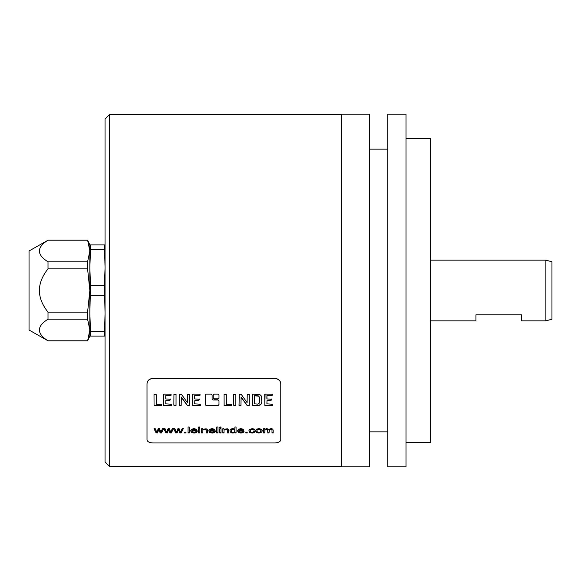 <?xml version="1.0" encoding="UTF-8"?>
<svg xmlns="http://www.w3.org/2000/svg" width="581" height="581" viewBox="0 0 581 581"><rect width="100%" height="100%" fill="white"/><g stroke="black" fill="none" stroke-linecap="round" stroke-linejoin="round"><path stroke-width="0.87" d="M197.155 431.472L196.073 432.475L194.054 432.83L191.599 432.264L190.699 430.659M197.184 431.073L196.298 429.214L193.989 428.618L191.614 429.228L190.699 430.928L191.599 432.533L194.054 433.092L196.073 432.736L197.155 431.741L195.92 431.647L194.061 432.511L192.587 432.148L191.933 430.812L197.184 430.812L191.933 431.073M195.935 430.477L195.477 429.388L194.003 428.96L192.616 429.308L191.999 430.477L192.616 429.57L194.003 429.228L195.477 429.657L195.935 430.477L191.999 430.477M274.69 378.514C278.386 378.834 280.412 380.57 280.768 383.721L280.768 439.81C280.412 441.734 278.386 442.78 274.69 442.94L153.086 442.94C149.39 442.78 147.363 441.734 147.008 439.81L147.008 383.721C147.363 380.57 149.39 378.834 153.086 378.514L274.69 378.514L153.086 378.362C149.397 378.681 147.363 380.424 147.008 383.569L147.008 383.721M205.318 404.834L206.291 405.618L218.02 405.618L218.993 404.834L218.993 400.839L218.02 400.026L213.096 400.026L212.123 399.205L212.123 394.957L211.15 394.1L206.291 394.1L205.318 394.957L205.318 404.834M218.02 394.1L214.193 394.1L213.22 394.957L213.22 398.275L214.193 399.103L218.02 399.103L218.993 398.275L218.993 394.957L218.02 394.1M161.547 405.589L161.605 404.325L156.333 404.202L156.238 394.644L155.737 394.1L154.001 394.528L154.052 405.516L161.547 405.589L154.372 405.342L154.001 404.812M171.359 405.574L171.322 404.245L165.738 403.853L165.846 400.549L169.906 400.454L170.371 399.292L165.788 398.944L165.774 395.676L170.952 395.559L171.097 394.15L163.922 394.1L163.682 405.531L171.097 405.618M176.036 405.545L176.05 394.194L173.937 394.165L173.864 405.197L174.278 405.618L176.036 405.262L175.716 405.618M189.45 405.531L189.45 394.23L187.474 394.267L187.322 402.611L181.417 394.281L179.456 394.1L179.282 405.574L181.17 405.516L181.337 397.346L187.38 405.56L189.45 405.247L189.115 405.647M200.351 405.574L200.314 404.245L194.722 403.853L194.838 400.549L198.891 400.454L199.356 399.292L194.78 398.944L194.758 395.676L199.937 395.559L200.089 394.15L192.907 394.1L192.667 405.531L200.089 405.618M231.616 405.589L231.674 404.325L226.401 404.202L226.307 394.644L225.806 394.1L224.063 394.528L224.121 405.516L231.616 405.589L224.44 405.342L224.063 404.812M235.799 405.545L235.821 394.194L233.707 394.165L233.635 405.197L234.041 405.618L235.799 405.262L235.487 405.618M249.22 405.531L249.22 394.23L247.245 394.267L247.092 402.611L241.188 394.281L239.219 394.1L239.052 405.574L240.941 405.516L241.108 397.346L247.143 405.56L249.22 405.247L248.886 405.647M261.341 403.998L261.835 402.154L261.385 396.039L260.201 394.869L258.487 394.267L252.699 394.1L252.321 394.644L252.452 405.516L258.603 405.523L260.135 405.051L261.341 403.722L260.135 404.768L257.107 405.618M272.525 405.574L272.489 404.245L266.897 403.853L267.013 400.549L271.066 400.454L271.538 399.292L266.955 398.944L266.94 395.676L272.111 395.559L272.264 394.15L265.089 394.1L264.842 405.531L272.264 405.618M156.158 432.998L154.001 428.713L155.229 428.713L156.776 432.126L158.257 428.713L159.484 428.713L160.893 432.039L162.506 428.713L163.668 428.713L161.467 432.998L160.225 432.998L158.831 429.722L157.4 432.998L156.158 432.736L157.4 432.998M165.97 432.998L163.813 428.713L165.048 428.713L166.587 432.126L168.076 428.713L169.303 428.713L170.705 432.039L172.317 428.713L173.479 428.713L171.279 432.998L170.037 432.998L168.643 429.722L167.219 432.998L165.97 432.736L167.219 432.998M175.782 432.998L173.625 428.713L174.859 428.713L176.399 432.126L177.888 428.713L179.115 428.713L180.524 432.039L182.136 428.713L183.298 428.713L181.09 432.998L179.856 432.998L178.461 429.722L177.031 432.998L175.782 432.736L177.031 432.998M186 432.191L186 432.998L184.635 432.998L184.635 432.191L184.635 432.736L186 432.736L186 432.191L184.635 432.191M189.239 427.02L189.239 432.998L188.048 432.998L188.048 427.02L188.048 432.736L189.239 432.736L189.239 427.02L188.048 427.02M199.857 427.02L199.857 427.892L198.658 427.892L198.658 427.02L198.658 427.623L199.857 427.623L199.857 427.02L198.658 427.02M199.857 428.713L199.857 432.998L198.658 432.998L198.658 428.713L198.658 432.736L199.857 432.736L199.857 428.713L198.658 428.713M202.863 430.688L202.863 432.998L201.672 432.998L201.672 428.713L201.672 432.736L202.863 432.736L202.863 430.427L203.415 429.562L204.737 429.257L206.066 429.751L206.204 432.998L207.395 432.998L207.33 429.679L206.161 428.763L202.747 429.337L202.747 428.713L201.672 428.713M215.29 431.741L214.055 431.647L212.196 432.511L210.721 432.148L210.068 431.073L215.319 431.073L214.433 429.214L212.123 428.618L209.748 429.228L208.833 430.928L209.734 432.533L212.188 433.092L214.207 432.736L215.29 431.741M217.955 427.02L217.955 432.998L216.764 432.998L216.764 427.02L216.764 432.736L217.955 432.736L217.955 427.02L216.764 427.02M221.012 427.02L221.012 427.892L219.814 427.892L219.814 427.02L219.814 427.623L221.012 427.623L221.012 427.02L219.814 427.02M221.012 428.713L221.012 432.998L219.814 432.998L219.814 428.713L219.814 432.736L221.012 432.736L221.012 428.713L219.814 428.713M224.019 430.688L224.019 432.998L222.828 432.998L222.828 428.713L222.828 432.736L224.019 432.736L224.019 430.427L224.571 429.562L225.893 429.257L227.222 429.751L227.36 432.998L228.551 432.998L228.486 429.679L227.316 428.763L223.903 429.337L223.903 428.713L222.828 428.713M234.877 427.02L236.068 427.02L236.068 432.998L234.956 432.998L234.956 432.475L232.988 433.092L231.434 432.816L230.337 432.046L229.953 430.891L230.301 429.722L231.361 428.901L232.937 428.618L234.877 429.221L234.877 427.02L234.877 428.952M244.005 431.741L242.771 431.647L240.912 432.511L239.437 432.148L238.784 431.073L244.035 431.073L243.148 429.214L240.839 428.618L238.464 429.228L237.549 430.928L238.45 432.533L240.904 433.092L242.923 432.736L244.005 431.741M247.201 432.191L247.201 432.998L245.843 432.998L245.843 432.191L245.843 432.736L247.201 432.736L247.201 432.191L245.843 432.191M255.052 431.552L253.875 431.458L253.28 432.257L252.103 432.511L250.68 432.133L250.142 430.884L250.701 429.628L252.169 429.228L253.781 430.107L254.936 429.998L253.999 428.981L252.125 428.618L249.293 429.679L248.915 430.906L249.786 432.533L252.118 433.092L254.064 432.692L255.052 431.552M256.715 429.105L255.625 430.891L256.533 432.533L258.937 433.092L261.82 432.119L262.234 430.826L261.305 429.214L258.937 428.618L256.715 429.105M264.827 430.804L264.827 432.998L263.629 432.998L263.629 428.713L263.629 432.736L264.827 432.736L265.016 429.904L266.57 429.257L267.529 429.512L267.819 430.245L267.819 432.998L269.01 432.998L269.504 429.57L271.45 429.381L271.995 430.332L271.995 432.998L273.179 432.998L273.179 430.085L272.612 428.981L271.007 428.618L268.829 429.388L266.839 428.618L264.704 429.33L264.704 428.713L263.629 428.713M109.308 466.216L105.052 461.96L105.052 119.04L109.308 114.784L109.308 466.216L341.577 466.216M147.008 383.569L147.008 439.548M280.768 383.721L280.768 383.569C280.412 380.424 278.386 378.681 274.69 378.362M280.768 383.569L280.768 439.548M341.577 290.5L341.577 466.826L369.545 466.826L369.545 114.174L341.577 114.174L341.577 290.5M369.545 149.135L387.781 149.135M369.545 431.865L387.781 431.865M387.781 466.826L387.781 114.174L406.025 114.174L406.025 466.826L387.781 466.826M406.025 442.504L430.347 442.504L430.347 138.496L406.025 138.496M430.347 260.15L545.871 260.15L545.871 320.85L521.549 320.85L521.549 314.822L475.948 314.822L475.948 320.85L430.347 320.85M545.871 320.85L551.95 319.216L551.95 261.784L545.871 260.15M105.052 244.899L104.413 244.899L105.052 267.696L104.413 285.794L105.052 313.304L104.413 336.101L105.052 336.101M90.491 331.395L90.491 336.101L89.852 336.101L89.852 267.696L90.491 285.794L89.852 313.304L90.491 331.395L104.413 331.395M90.491 295.206L104.413 295.206M104.413 249.605L90.491 249.605L89.852 267.696L89.852 251.007L87.586 261.813L48.005 261.813C36.53 254.609 36.53 247.404 48.005 240.2L29.05 250.977L29.05 330.023L48.005 340.8C36.53 333.596 36.53 326.391 48.005 319.187L48.005 312.12C36.53 297.704 36.53 283.296 48.005 268.88L48.005 261.813M89.852 336.101L87.586 340.967L89.852 329.993L87.586 319.187L87.586 312.12L89.852 290.5L87.586 268.88L87.586 261.813M87.586 312.12L48.005 312.12M87.586 268.88L48.005 268.88M90.491 336.101L104.413 336.101M89.852 244.899L87.586 240.033L89.852 251.007L89.852 244.899L104.413 244.899M90.491 285.794L104.413 285.794M90.491 249.605L90.491 244.899M87.586 240.2L48.005 240.2M87.586 319.187L48.005 319.187M87.586 340.8L48.005 340.8M205.318 404.558L206.291 405.342L218.02 405.618M218.993 404.558L218.02 405.342M218.993 397.992L218.02 398.82L214.193 398.82L213.22 397.992M170.371 399.009L169.906 400.171L165.846 400.265L165.738 403.57M171.192 395.044L165.774 395.385L165.701 398.355M163.566 394.354L163.682 405.531M171.097 405.342L163.682 405.247M175.716 405.342L173.864 404.921M189.115 405.371L187.097 404.979L181.337 397.063L181.17 405.233L179.282 405.291L179.115 404.892M189.529 404.812L189.45 405.247M199.356 399.009L198.891 400.171L194.838 400.265L194.722 403.57M200.176 395.044L194.758 395.385L194.686 398.355M192.558 394.354L192.667 405.531M200.089 405.342L192.667 405.247M235.487 405.342L233.635 404.921M248.886 405.371L247.143 405.277L241.108 397.063L240.941 405.233L239.052 405.291L238.885 404.892M249.293 404.812L249.22 405.247M257.107 405.342L252.771 405.342L252.321 404.812M261.835 401.87L261.341 403.722M259.591 401.667L259.591 397.796L258.763 395.93L254.623 395.472L254.565 403.555M259.591 398.079L259.315 403.134L257.63 404.129L254.565 403.839L254.623 395.755L258.763 396.22L259.591 397.796M271.538 399.009L271.066 400.171L267.013 400.265L266.897 403.57M272.358 395.044L266.94 395.385L266.861 398.355M264.733 394.354L264.842 405.531M272.264 405.342L264.842 405.247M163.668 428.451L161.467 432.736L160.225 432.736L158.831 429.461L157.4 432.736M154.001 428.451L156.158 432.736M173.479 428.451L171.279 432.736L170.037 432.736L168.643 429.461L167.219 432.736M163.813 428.451L165.97 432.736M183.298 428.451L181.09 432.736L179.856 432.736L178.461 429.461L177.031 432.736M173.625 428.451L175.782 432.736M207.395 432.736L206.204 432.736L206.204 430.158L205.565 429.134L203.415 429.294L202.863 430.427M202.747 428.713L202.747 429.076M210.068 431.073L215.319 431.073M215.29 431.472L214.207 432.475L212.188 432.83L209.734 432.264L208.833 430.659M214.069 430.477L213.612 429.388L212.138 428.96L210.75 429.308L210.133 430.477L210.75 429.57L212.138 429.228L213.612 429.657L214.069 430.477L210.133 430.477M228.551 432.736L227.36 432.736L227.36 430.158L226.721 429.134L224.571 429.294L224.019 430.427M223.903 428.713L223.903 429.076M234.956 432.736L236.068 432.736L236.068 427.02M234.956 432.475L231.434 432.554L230.337 431.785L229.953 430.63M234.978 430.949L234.419 429.388L233.046 428.967L231.717 429.374L231.18 430.891L231.717 429.635L233.046 429.236L234.419 429.649L234.978 430.949L234.426 432.133L233.097 432.511L231.746 432.111L231.18 430.891M238.784 431.073L244.035 431.073M244.005 431.472L242.923 432.475L240.904 432.83L238.45 432.264L237.549 430.659M242.785 430.477L242.328 429.388L240.854 428.96L239.466 429.308L238.849 430.477L239.466 429.57L240.854 429.228L242.328 429.657L242.785 430.477L238.849 430.477M254.936 429.737L253.781 429.846L252.169 428.96L250.701 429.366L250.142 430.884M255.052 431.284L254.064 432.424L252.118 432.83L249.786 432.271L248.915 430.637M262.234 430.565L261.82 431.857L258.937 432.83L256.533 432.264L255.625 430.623M261.007 430.862L260.404 429.388L258.937 428.967L257.448 429.381L256.86 430.891L257.448 429.649L258.937 429.236L260.404 429.649L261.007 430.862L260.411 432.104L258.937 432.511L257.448 432.111L256.86 430.891M273.179 432.736L271.995 432.736L271.995 430.063L271.45 429.119L269.504 429.301L269.01 432.736L267.819 432.736L267.529 429.243L265.64 429.163L264.827 430.543M109.308 114.784L341.577 114.784M87.586 240.033L48.005 240.033M87.586 340.967L48.005 340.967"/></g></svg>
